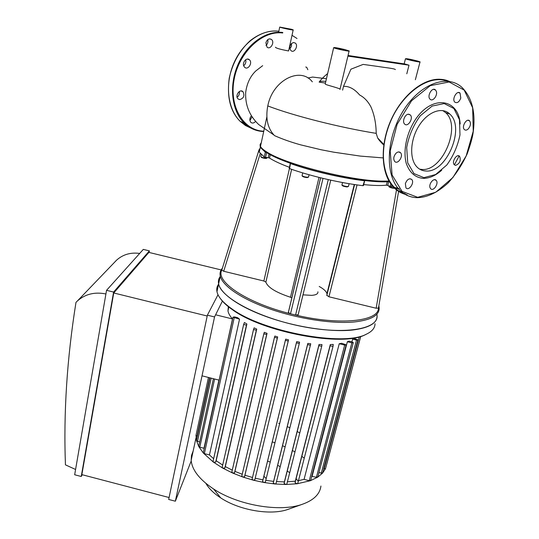 <?xml version="1.0" encoding="UTF-8"?>
<svg xmlns="http://www.w3.org/2000/svg" width="539" height="539" viewBox="0 0 539 539"><rect width="100%" height="100%" fill="white"/><g stroke="black" fill="none" stroke-linecap="round" stroke-linejoin="round"><path stroke-width="0.81" d="M288.547 28.81L283.77 27.907L288.547 28.81M414.754 60.611L409.842 59.681L414.754 60.611M343.687 49.649L338.303 48.651L343.687 49.649M395.39 69.565C394.285 68.44 385.385 67.685 378.486 66.533L363.151 64.404L350.923 69.194L343.491 86.361L342.622 90.148M348.053 55.483L404.722 63.952L409.013 65.199L406.79 73.803M409.013 65.199L347.904 56.103M406.002 58.98L405.483 58.744C406.635 58.502 410.725 59.277 417.732 61.069L420.043 61.87C421.592 62.74 408.879 60.125 406.002 58.98M383.761 145.025C380.83 142.283 378.796 139.931 377.664 137.957L376.202 133.362C376.087 123.613 374.349 114.827 370.987 107.018C368.063 101.426 364.276 97.411 359.628 94.985C354.473 88.935 349.09 86.065 343.491 86.361M327.651 73.547C323.959 76.558 321.123 79.388 319.149 82.022C319.782 81.288 322.012 81.066 325.832 81.349M340.075 89.413C340.594 88.295 326.041 85.088 325.206 84.05L333.668 47.681C334.119 47.297 337.724 47.897 344.495 49.48L349.137 50.922C350.97 52.014 334.692 48.611 333.668 47.681M291.66 29.322L293.189 29.867C294.597 30.696 280.442 27.752 279.728 27.065L291.66 29.322M293.169 29.975L288.587 50.962C290.117 51.218 275.907 48.793 275.429 47.189M307.937 78L312.714 77.057M383.067 157.9L360.348 156.094L333.648 152.166L321.008 149.727L300.903 144.917C291.336 142.283 282.571 139.197 274.6 135.666L273.98 135.053C267.553 127.959 265.484 118.236 267.768 105.907L268.152 104.29C273.671 79.664 300.688 66.513 312.337 81.834M430.115 187.848C428.384 184.149 433.78 177.425 436.145 180.322C439.191 183.226 433.403 191.992 430.627 188.67L430.115 187.848M455.637 165.385L454.35 164.799C451.318 162.064 456.829 153.184 459.619 156.317C461.114 160.609 459.787 163.634 455.637 165.385M468.27 128.909C466.808 130.276 465.521 130.505 464.416 129.596C461.256 126.894 466.626 117.697 469.55 120.81C471.073 123.162 470.648 125.863 468.27 128.909M460.784 98.051C459.201 102.053 457.234 103.427 454.876 102.181C451.534 99.385 456.944 89.851 460.05 93.072L460.784 98.051M436.253 91.199C437.985 95.315 432.736 102.127 430.082 99.203C426.598 96.198 432.244 86.53 435.478 89.959L436.253 91.199M408.838 114.234L410.287 114.942C413.797 118.149 407.807 127.669 404.587 124.004C401.811 121.524 405.247 113.601 408.838 114.234M395.99 153.278C397.721 151.722 399.231 151.52 400.511 152.678C403.852 155.926 397.694 165.082 394.642 161.397C393.147 158.944 393.598 156.236 395.99 153.278M405.375 183.556C407.113 179.352 409.229 177.978 411.729 179.447C414.882 182.553 408.825 191.412 405.955 187.875L405.375 183.556M441.744 170.189C435.465 175.761 429.165 178.483 422.846 178.362C414.956 177.412 409.397 172.345 406.177 163.162C402.936 150.428 406.642 132.803 415.616 119.267C432.345 94.534 458.608 98.549 460.185 123.983M423.91 177.648L413.945 173.578L407.733 162.899L406.689 147.551C408.798 135.902 413.339 125.304 420.299 115.757L432.137 106.075L444.163 103.549L453.892 108.507L459.477 119.719L459.989 134.831C457.746 145.928 453.346 155.987 446.804 165.015L435.606 174.535L423.91 177.648M442.768 110.569L445.726 112.718C461.714 126.402 442.276 171.84 421.808 169.441L419.672 169.165M425.729 170.998C422.253 170.816 419.288 169.428 416.829 166.841C409.283 158.992 410.091 139.904 418.951 125.85C427.71 111.701 442.115 106.419 449.796 114.052C465.75 127.763 446.198 173.369 425.729 170.998M291.559 43.47L293.465 42.541L295.278 43.066C298.754 45.599 294.294 53.597 291.033 50.673C289.261 48.483 289.436 46.078 291.559 43.47L291.431 46.347L289.928 48.793M305.734 67.011L306.718 67.335L307.85 69.72M255.594 121.342L255.008 122.003C253.492 123.269 252.104 123.377 250.83 122.326C249.355 120.318 249.557 118.135 251.43 115.777M249.914 120.5L252.09 116.801M239.626 99.641L238.036 98.9C234.647 95.949 239.794 88.409 242.961 91.684C244.861 95.72 243.749 98.374 239.626 99.641M237.106 97.256C238.993 95.807 239.72 93.901 239.289 91.529M243.965 66.358C241.822 62.746 246.586 56.979 249.395 59.768C252.973 62.659 248.001 70.555 244.666 67.281L243.965 66.358M243.689 65.704C245.582 64.141 246.249 62.147 245.69 59.728M265.895 42.797C267.122 39.313 268.981 38.195 271.467 39.441C275.065 42.15 270.403 50.228 267.034 47.129L265.895 42.797M265.976 45.444C267.674 43.861 268.267 41.927 267.742 39.637M298.155 314.789L330.751 180.147L298.155 314.789L295.574 315.032L290.514 313.792L323.023 178.375L328.285 179.602L295.574 315.032C339.907 325.704 378.742 321.345 378.459 308.065L398.604 191.399M258.882 150.24L221.859 269.951M259.124 149.525L259.724 149.916M291.862 297.899L290.487 297.252C275.928 292.441 267.728 287.402 265.889 282.133L263.874 281.008L223.698 271.265L221.798 270.086C215.25 281.506 246.31 302.77 290.514 313.792L288.358 312.539L288.608 311.481M289.173 168.323L289.591 168.619C299.644 172.17 310.787 175.418 323.023 178.375M289.409 167.292C280.657 164.038 274.034 160.959 269.527 158.068L270.268 154.7M269.055 154.026L268.247 157.698L269.527 158.068M268.247 157.698L265.565 157.368L266.623 152.537L267.816 152.685M259.124 149.451L259.252 152.092L264.278 156.997L265.565 157.368M264.683 151.183L265.963 151.479M378.459 308.065L376.155 308.234L328.938 296.78L326.863 295.278M326.984 294.786L326.937 293.674C326.331 291.383 323.75 288.985 319.209 286.472M398.961 189.304L399.116 188.407M317.889 291.801C318.212 293.802 316.164 294.995 311.737 295.365L302.992 294.84M390.896 184.015L390.29 186.326L392.796 186.4M390.29 186.326L387.703 185.436L388.673 181.737M387.251 181.805L386.362 185.194L387.703 185.436M386.362 185.194C380.797 185.773 373.251 185.571 363.724 184.587M328.285 179.602C340.594 182.364 352.142 184.392 362.942 185.685L363.468 185.598L364.708 180.7M260.067 148.34L259.71 148.656M261.226 147.524C261.981 149 263.78 150.671 266.616 152.537L265.329 152.166L264.278 156.997M260.081 144.89L260.276 147.349L265.329 152.166M289.591 168.619L290.46 163.324C311.569 170.863 341.854 177.91 364.607 180.538L362.942 185.685M266.616 152.537L268.415 153.649C273.603 156.708 280.954 159.935 290.46 163.324M290.723 163.654C311.791 171.099 341.531 178.018 364.202 180.72M364.607 180.538C374.848 181.731 383.108 182.115 389.367 181.69M222.398 268.206C220.336 270.463 219.629 273.091 220.276 276.083C222.398 285.838 241.512 299.057 269.924 308.962C298.303 318.859 332.725 324.067 354.453 321.958C372.388 319.856 380.547 314.668 378.944 306.401L378.829 305.93M376.896 314.129C378.378 322.524 370.185 327.833 352.324 330.063C330.616 332.334 296.282 327.193 268.011 317.228C239.7 307.264 220.687 293.863 218.618 283.912C218.046 281.183 218.564 278.744 220.168 276.601C218.564 278.744 218.046 281.183 218.618 283.912L216.968 291.693C216.415 288.917 216.941 286.425 218.551 284.221M389.023 181.097L381.006 181.104C349.488 180.477 286.337 164.408 267.748 152.577C263.82 150.246 261.395 148.185 260.485 146.399L260.135 144.398L261.267 142.754M215.607 314.796L232.511 318.96L219.103 380.136L202.017 375.831M228.374 306.314L227.977 310.915C228.448 313.435 229.964 316.117 232.511 318.96M297.191 431.49L299.63 432.891M287.624 426.787L289.827 427.771M278.656 423.324L279.62 423.654M218.915 380.089L203.971 448.273L199.787 447.195L198.743 446.198M239.538 319.189L232.983 317.168L234.586 316.925L237.611 317.666L239.538 319.189L209.442 454.943L204.348 453.629L203.291 452.605M213.639 458.736L209.442 454.943M215.688 462.139L246.478 325.091L243.648 324.505L244.403 322.524L246.889 324.027L216.173 460.717L215.688 462.139L213.356 462.098L213.053 461.33M222.688 465.076L216.173 460.717M224.857 468.007L256.369 330.158L253.519 329.565L254.105 327.86L256.739 329.107L225.309 466.599L224.857 468.007L222.701 468.095L222.223 467.145M232.269 470.163L225.309 466.599M234.512 472.811L266.697 334.443L263.834 333.836L264.305 332.314L267.041 333.358L234.937 471.369L234.512 472.811L232.552 472.999L231.878 471.861M242.233 474.273L234.937 471.369M244.524 476.725L277.342 338.068L274.472 337.36L274.856 336.053L277.673 336.929L244.935 475.216L244.524 476.725L242.772 477.002L241.789 476.153L241.923 475.587M252.495 477.507L244.935 475.216M288.54 339.86L288.23 341.079L285.353 340.372L285.67 339.152L288.54 339.86L254.819 479.825L253.276 480.168L242.772 477.002L232.552 472.999L222.701 468.095L213.356 462.098L203.398 453.117L198.756 446.561L196.479 440.484M299.286 343.498L265.329 482.122L264.016 482.506L262.587 481.522L262.951 479.878L255.223 478.208M262.951 479.878L296.672 341.618L299.583 342.157L299.293 343.484L296.41 342.858L296.672 341.618M273.596 481.381L307.809 343.417L310.747 343.774L276.015 483.564L274.93 483.982L273.28 482.957L273.596 481.381L265.727 480.364M321.716 346.314L286.836 484.049L285.987 484.473L284.114 483.443L284.39 481.886L276.413 481.61M284.39 481.886L319.034 344.468L321.985 344.596L321.729 346.281L318.852 345.647L319.034 344.468M332.994 346.462L297.771 483.362L297.157 483.773L295.062 482.749L295.311 481.165L287.247 481.832M295.311 481.165L330.299 344.576L333.25 344.408L333.008 346.415L330.151 345.782L330.299 344.576M346.105 345.007L310.686 480.303L309.245 480.707L304.07 479.366L298.195 480.714M304.07 479.366L339.24 343.727L341.713 343.282L346.153 344.845L344.69 345.075L339.24 343.727M353.247 342.791L317.835 476.853L316.42 477.244L311.71 476.382M312.155 476.146L347.365 341.746L348.982 341.113L351.933 341.834L352.634 339.139L353.638 338.377L357.936 339.887L356.528 340.096L352.634 339.139M355.046 338.721L355.309 337.717M266.697 334.443L267.041 333.358M277.342 338.068L277.673 336.929M256.369 330.158L256.739 329.107M246.478 325.091L246.889 324.027M357.896 340.042L322.524 473.148L317.646 477.19L310.343 480.714L297.157 483.773L285.987 484.473L274.93 483.982L264.016 482.506L253.276 480.168L252.077 479.245L285.353 340.372M310.471 345.25L307.594 344.616L307.809 343.417M199.652 442.014L196.445 440.727L196.001 435.337M197.362 436.381L195.96 435.519L196.924 431.052M360.578 336.888L325.489 468.728L322.524 473.148L318.933 472.696M326.688 464.18L325.489 468.728L323.696 468.822M359.014 336.882L360.443 336.491M347.365 341.746L351.859 342.844L353.288 342.636L351.933 341.834M377.098 316.07C377.819 329.349 343.902 334.988 301.025 326.27C258.154 317.693 220.902 297.609 218.618 283.912L220.276 276.083M375.036 323.717C375.003 327.981 372.119 331.465 366.379 334.18C343.754 346.867 262.486 331.728 231.723 308.773C222.998 302.635 218.079 296.942 216.968 291.693M366.338 334.193L365.301 334.699C342.898 347.244 262.709 332.314 232.302 309.608C226.953 305.889 223.038 302.271 220.545 298.761M320.921 486.05C319.897 494.236 313.577 500.354 301.975 504.41C279.498 512.38 237.962 505.225 213.612 489.001C199.524 479.589 192.039 470.021 191.163 460.306L191.5 455.435L193.178 450.948M272.242 441.879L274.93 442.788M282.497 445.719L285.07 446.851M292.401 450.496L294.826 451.864M301.806 456.344L304.043 457.988M289.49 508.85L287.664 509.503C270.342 515.607 239.235 510.251 220.7 497.874C213.761 493.326 208.822 488.496 205.885 483.375M267.56 461.067L270.214 462.051M277.632 465.319L280.152 466.619M287.24 470.958L289.564 472.663M296.093 478.652L298.128 481.132M221.131 269.918L148.885 252.407L113.742 292.973L207.205 316.016M75.581 469.482L65.448 464.847C63.481 412.834 66.984 358.678 75.979 302.379L77.448 300.91C85.324 294.031 94.81 291.72 105.92 293.971M139.662 253.438C130.707 252.225 123.04 254.442 116.66 260.088L115.353 261.388M149.108 252.454L149.397 250.878L143.293 249.402L106.547 290.326L113.594 292.064L149.397 250.878M113.742 292.973L81.854 474.63L169.078 497.531M168.673 499.458L207.38 315.18L214.542 316.945L175.35 501.209L168.673 499.458M113.594 292.064L81.234 476.489L82.292 474.744M207.38 315.18L218.012 294.732M214.542 316.945L222.452 300.984M175.35 501.209L191.217 460.919M81.234 476.489L74.665 474.758L106.547 290.326M263.867 476.206L266.165 478.571M325.435 83.073L319.162 82.13M312.553 77.05L326.445 78.728M376.202 133.362C340.331 127.642 293.203 115.764 267.768 105.907M417.671 197.321L402.047 191.365L392.096 174.966L390.202 150.987L397.128 124.307L411.56 100.78L430.29 85.64L449.149 81.995L464.2 90.114L472.649 107.787L473.242 131.199L466.188 155.899L452.915 177.513L435.741 192.255L417.671 197.321M417.146 197.665C409.943 197.483 403.826 194.633 398.786 189.108C384.833 174.003 386.281 137.708 403.273 110.738C420.083 83.585 447.498 73.654 462.172 87.608C472.366 98.105 475.971 113.453 472.979 133.652C472.258 138.294 470.311 145.052 467.145 153.918C462.024 164.974 455.671 174.656 448.077 182.97C437.594 192.517 427.346 197.422 417.327 197.685C410.078 197.517 403.9 194.653 398.786 189.108L393.012 186.642C380.089 172.588 379.995 140.45 394.022 114.234C407.915 87.918 432.79 73.708 449.331 81.389M407.107 194.754C401.676 193.71 396.974 191.001 393.012 186.642C381.167 173.72 379.732 145.968 390.526 121.086C401.245 96.171 422.502 78.465 439.939 79.26M459.147 155.966L454.384 164.84M405.24 193.71C385.823 189.068 377.037 157.967 388.498 126.577C399.675 95.086 427.993 73.749 447.08 81.14M241.095 121.74L248.836 126.82M278.831 31.255C262.122 28.803 242.523 42.588 233.63 63.69C224.655 84.764 227.815 109.383 240.178 121.349L245.454 125.506L251.356 128.302M282.786 32.475C266.05 30.218 246.512 44.178 237.659 65.354C228.718 86.496 231.871 111.101 244.187 123.06C248.775 127.514 254.071 130.222 260.067 131.179M297.002 38.498L292.01 35.298M282.679 32.987C262.244 30.251 238.683 52.62 234.034 79.893C229.075 107.133 243.736 130.707 263.766 131.193M223.698 271.265L260.222 153.534M289.43 168.559L263.874 281.008M265.882 282.099L291.599 169.32L265.882 282.092M319.007 177.385L290.487 297.252M320.597 177.782L288.358 312.391M354.574 184.56L326.796 295.46M328.938 296.78L357.054 184.924M397.007 186.905L376.155 308.234M261.691 157.583C264.393 158.479 265.936 158.655 266.327 158.109M267.021 157.55L266.96 157.799C266.219 158.331 264.373 158.095 261.415 157.092L260.802 156.465M302.534 176.031C302.642 176.711 304.137 177.23 307.014 177.607M309.076 174.751L308.571 176.907L307.466 177.257C304.825 176.987 303.026 176.448 302.062 175.647L302.109 175.438M342.427 185.301C342.568 186.002 344.091 186.548 347.008 186.925M349.124 183.698L348.49 186.231L347.48 186.582C344.819 186.305 342.979 185.753 341.955 184.911L342.009 184.702M389.427 186.703C390.108 187.633 391.813 188.138 394.541 188.219M394.279 187.963C391.712 187.66 389.94 187.114 388.956 186.326L389.003 186.137M391.644 186.568L391.954 185.396M231.804 472.11L263.827 333.769M241.802 476.025L274.466 337.38M222.169 467.306L253.519 329.504M213.013 461.451L243.648 324.451M254.819 479.825L288.23 341.079M273.286 482.856L307.594 344.536M262.594 481.415L296.41 342.777M284.114 483.342L318.852 345.573M295.062 482.661L330.151 345.715M197.51 441.461L211.194 378.142M197.018 436.294L209.637 377.751M199.787 447.195L214.616 379.005M204.348 453.629L234.182 317.869M321.217 473.282L356.528 340.096M324.141 468.937L359.223 336.936M316.42 477.244L351.859 342.844M309.245 480.707L344.69 345.075M405.483 58.744L404.162 63.871M420.002 62.012L415.36 79.738M383.842 144.445L377.664 137.957M349.097 51.084L340.028 89.211M279.728 27.065L278.623 32.246M273.98 135.053L258.673 124.522C249.483 115.811 245.151 105.159 245.676 92.573C246.808 83.592 250.19 76.376 255.816 70.932L262.675 65.67M436.145 180.322L434.555 179.682M459.619 156.317L458.069 155.751M469.55 120.81L467.933 120.278M460.05 93.072L458.278 92.533M435.478 89.959L433.524 89.359M410.287 114.942L408.259 114.248M400.511 152.678L398.577 151.937M411.729 179.447L409.99 178.732M449.796 114.052L445.726 112.718M293.526 42.534L295.278 43.066M241.068 90.95L242.961 91.684M247.414 59.088L249.395 59.768M269.554 38.855L271.467 39.441M263.692 131.529C256.274 131.24 249.773 128.417 244.187 123.06L240.178 121.349C230.375 111.64 226.737 97.202 229.25 78.047C232.599 63.029 239.498 50.653 249.948 40.903C258.343 34.193 267.014 30.891 275.961 30.999M258.868 150.341L221.778 270.201M291.619 169.327L265.889 282.133M320.631 177.789L288.358 312.539M354.595 184.567L326.782 295.608M354.271 184.513L326.937 293.674M266.946 157.954C266.596 158.722 264.784 158.567 261.496 157.496L260.768 156.633L261.213 154.572M308.551 177.088L307.163 177.621C303.922 177.223 302.224 176.563 302.062 175.647L302.702 172.898M348.47 186.42L347.17 186.945C343.714 186.507 341.975 185.834 341.955 184.911L342.541 182.539M394.602 188.273C392.163 188.374 388.188 186.986 388.956 186.326L389.064 185.901M260.276 147.349L259.252 152.092M290.292 163.418L289.16 168.384M268.415 153.649L267.748 152.577M266.852 116.909L260.485 146.399M228.886 306.711L227.977 310.915M263.834 333.836L231.79 472.245M274.472 337.454L241.789 476.153M253.519 329.565L222.149 467.448M243.648 324.505L212.999 461.593M252.077 479.245L285.347 340.459M273.28 482.957L307.594 344.616M262.587 481.522L296.41 342.858M284.114 483.443L318.852 345.647M295.062 482.749L330.151 345.782M196.439 440.673L209.994 377.839M195.96 435.519L208.452 377.455M198.702 446.386L213.397 378.695M203.25 452.807L232.983 317.168M326.796 463.924L360.753 336.397M365.301 334.699L366.379 334.18M232.302 309.608L231.723 308.773M195.987 437.924L191.163 460.306M287.664 509.503L301.975 504.41M220.7 497.874L213.612 489.001M116.66 260.088L77.448 300.91"/></g></svg>
